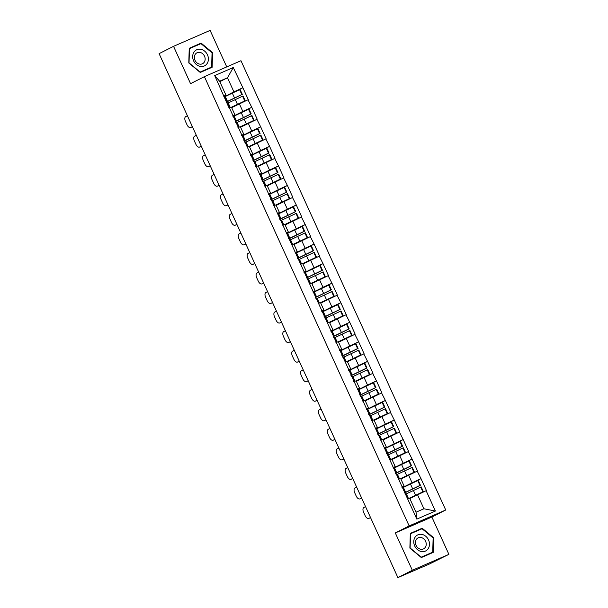 <?xml version="1.0" encoding="UTF-8"?>
<svg xmlns="http://www.w3.org/2000/svg" width="608" height="608" viewBox="0 0 608 608"><rect width="100%" height="100%" fill="white"/><g stroke="black" fill="none" stroke-linecap="round" stroke-linejoin="round"><path stroke-width="0.91" d="M226.746 66.91L210.11 30.4L173.538 46.33L159.106 53.648L397.89 577.6L412.323 570.281L448.894 554.352L431.878 517.02L445.717 509.998L240.966 60.716L204.394 76.646L409.146 525.928L445.717 509.998M448.894 554.352L429.218 564.102L398.111 577.501M219.815 81.677L227.498 77.778L233.267 67.526L214.715 75.605L229.102 108.004L231.458 107.213L234.939 114.859L232.735 115.976M233.267 67.526L242.866 87.742L233.024 92.735M231.663 107.669L248.292 99.644L242.866 87.742M247.973 99.788L251.773 107.289L241.931 112.282M240.57 127.216L257.199 119.191L251.773 107.289M256.88 119.328L260.68 126.829L250.838 131.822M249.478 146.764L266.106 138.738L260.68 126.829M265.787 138.875L269.587 146.376L259.745 151.369M258.385 166.311L275.014 158.278L269.587 146.376M274.694 158.422L278.494 165.923L268.652 170.916M267.292 185.85L283.921 177.825L278.494 165.923M283.602 177.962L287.402 185.47L277.56 190.456M276.199 205.398L292.828 197.372L287.402 185.47M292.509 197.509L296.309 205.01L286.467 210.003M285.106 224.945L301.735 216.912L296.309 205.01M301.416 217.056L305.216 224.557L295.374 229.55M294.014 244.484L310.642 236.459L305.216 224.557M310.323 236.596L314.123 244.104L304.281 249.09M302.921 264.032L319.55 256.006L314.123 244.104M319.23 256.143L323.03 263.644L313.188 268.637M311.828 283.579L328.457 275.546L323.03 263.644M328.138 275.69L331.938 283.191L322.096 288.184M320.735 303.118L337.364 295.093L331.938 283.191M337.045 295.23L340.845 302.738L331.003 307.732M329.642 322.666L346.271 314.64L340.845 302.738M345.952 314.777L349.752 322.278L339.91 327.271M338.55 342.213L355.178 334.18L349.752 322.278M354.859 334.324L358.659 341.825L348.817 346.818M347.457 361.752L364.086 353.727L358.659 341.825M363.766 353.871L367.566 361.372L357.724 366.366M356.364 381.3L372.993 373.274L367.566 361.372M372.674 373.411L376.474 380.912L366.632 385.905M365.271 400.847L381.9 392.821L376.474 380.912M381.581 392.958L385.381 400.459L375.539 405.452M374.178 420.394L390.807 412.361L385.381 400.459M390.488 412.505L394.288 420.006L384.446 425M383.086 439.934L399.714 431.908L394.288 420.006M399.395 432.045L403.195 439.554L393.353 444.539M391.993 459.481L408.622 451.455L403.195 439.554M408.302 451.592L412.102 459.093L402.26 464.086M400.9 479.028L417.529 470.995L412.102 459.093M417.21 471.139L421.01 478.64L411.168 483.634M409.807 498.568L426.436 490.542L421.01 478.64M426.117 490.679L435.389 511.039L416.845 519.118L407.565 498.765L409.602 498.112L416.024 512.202L423.913 508.767L417.491 494.676M229.421 107.867L407.565 498.765M233.882 115.953L242.828 111.416L239.347 103.778M242.828 111.416L251.454 107.426M232.902 115.505L234.939 114.859M242.79 135.5L251.735 130.963L248.254 123.325M238.328 127.406L240.365 126.76L243.846 134.398L241.642 135.523M251.735 130.963L260.361 126.973M241.809 135.052L243.846 134.398M251.697 155.048L260.642 150.51L257.161 142.865M247.236 146.954L249.272 146.3L252.753 153.946L250.549 155.063M260.642 150.51L269.268 146.513M250.716 154.599L252.753 153.946M260.604 174.587L269.549 170.058L266.068 162.412M256.143 166.501L258.18 165.847L261.66 173.493L259.456 174.61M269.549 170.058L278.175 166.06M259.624 174.139L261.66 173.493M269.511 194.134L278.456 189.597L274.976 181.959M265.05 186.04L267.087 185.394L270.568 193.032L268.364 194.157M278.456 189.597L287.082 185.607M268.531 193.686L270.568 193.032M278.418 213.682L287.364 209.144L283.883 201.499M273.957 205.588L275.994 204.942L279.475 212.58L277.271 213.697M287.364 209.144L295.99 205.154M277.438 213.233L279.475 212.58M287.326 233.221L296.271 228.692L292.79 221.046M282.864 225.135L284.901 224.481L288.382 232.127L286.178 233.244M296.271 228.692L304.897 224.694M286.345 232.773L288.382 232.127M296.233 252.768L305.178 248.231L301.697 240.593M291.772 244.682L293.808 244.028L297.289 251.666L295.085 252.791M305.178 248.231L313.804 244.241M295.252 252.32L297.289 251.666M305.14 272.316L314.085 267.778L310.604 260.133M300.679 264.222L302.716 263.576L306.196 271.214L303.992 272.331M314.085 267.778L322.711 263.788M304.16 271.867L306.196 271.214M314.047 291.855L322.992 287.326L319.512 279.68M309.586 283.769L311.623 283.115L315.104 290.761L312.9 291.878M322.992 287.326L331.618 283.328M313.067 291.414L315.104 290.761M322.954 311.402L331.9 306.865L328.419 299.227M318.493 303.316L320.53 302.662L324.011 310.308L321.807 311.425M331.9 306.865L340.526 302.875M321.974 310.954L324.011 310.308M331.862 330.95L340.807 326.412L337.326 318.774M327.4 322.856L329.437 322.21L332.918 329.848L330.714 330.965M340.807 326.412L349.433 322.422M330.881 330.501L332.918 329.848M340.769 350.497L349.714 345.96L346.233 338.314M336.308 342.403L338.344 341.749L341.825 349.395L339.621 350.512M349.714 345.96L358.34 341.962M339.788 350.048L341.825 349.395M349.676 370.036L358.621 365.507L355.14 357.861M345.215 361.95L347.252 361.296L350.732 368.942L348.528 370.059M358.621 365.507L367.247 361.509M348.696 369.588L350.732 368.942M358.583 389.584L367.528 385.046L364.048 377.408M354.122 381.49L356.159 380.844L359.64 388.482L357.436 389.606M367.528 385.046L376.154 381.056M357.603 389.135L359.64 388.482M367.49 409.131L376.436 404.594L372.955 396.948M363.029 401.037L365.066 400.383L368.547 408.029L366.343 409.146M376.436 404.594L385.062 400.604M366.51 408.682L368.547 408.029M376.398 428.67L385.343 424.141L381.862 416.495M371.936 420.584L373.973 419.93L377.454 427.576L375.25 428.693M385.343 424.141L393.969 420.143M375.417 428.222L377.454 427.576M385.305 448.218L394.25 443.68L390.769 436.042M380.844 440.124L382.88 439.478L386.361 447.116L384.157 448.24M394.25 443.68L402.876 439.69M384.324 447.769L386.361 447.116M394.212 467.765L403.157 463.228L399.676 455.582M389.751 459.671L391.788 459.025L395.268 466.663L393.064 467.78M403.157 463.228L411.783 459.238M393.232 467.316L395.268 466.663M403.119 487.304L412.064 482.775L408.584 475.129M398.658 479.218L400.695 478.564L404.176 486.21L401.972 487.327M412.064 482.775L420.69 478.777M402.139 486.856L404.176 486.21M398.407 577.372L397.89 577.6M423.913 508.767L435.389 511.039M416.845 519.118L416.024 512.202M173.538 46.33L190.555 83.661L204.394 76.646M431.878 517.02L395.306 532.942L412.323 570.281M395.306 532.942L409.146 525.928M224.983 96.414L233.92 91.876L227.498 77.778L219.61 81.214L226.032 95.312L223.828 96.429M233.92 91.876L242.546 87.879M223.995 95.965L226.032 95.312M214.715 75.605L219.61 81.214M409.876 548.074L421.329 557.574L433.208 552.398L433.633 537.723L422.188 528.223L410.309 533.391L409.876 548.074M212.124 67.283L212.557 52.607L201.104 43.107L189.225 48.283L188.799 62.958L200.245 72.458L212.124 67.283M419.626 529.796L410.301 533.596M419.421 529.621L422.188 528.223M433.132 537.951L432.721 552.17L421.207 557.186L410.111 547.975L410.529 533.756L422.043 528.74L433.132 537.951L433.633 537.723M198.542 44.68L189.217 48.48M198.337 44.513L201.104 43.107M212.055 52.866L212.557 52.607M404.48 492.837L419.938 485.404L417.742 480.578L403.21 487.494M404.548 492.989L420.432 485.237L418.236 480.411L417.742 480.578M406.152 493.947L421.177 486.864L423.373 491.69L422.879 491.857L420.675 487.031M409.655 498.241L423.373 491.69M368.76 518.426A4.134 2.212 -113.5 0 0 368.82 518.396L370.424 517.704A4.134 2.212 66.5 0 1 370.363 517.735L368.76 518.426A4.134 2.212 -113.5 0 1 365.134 515.645L363.592 512.263A4.134 2.212 -113.5 0 1 363.858 507.498L365.552 506.639M368.82 518.396L370.515 517.537M408.029 498.53L405.832 493.711L408.226 498.507L407.185 498.78M405.832 493.711L404.989 493.954M409.602 498.112L422.879 491.857M404.244 492.328L405.285 492.054L403.089 487.228L402.048 487.502M420.432 485.237L419.938 485.404M405.285 492.054L404.373 492.609M395.572 473.29L411.031 465.857L408.834 461.039L394.303 467.955M395.641 473.442L411.525 465.69L409.328 460.872L408.834 461.039M397.244 474.407L412.27 467.324L414.466 472.142L413.972 472.31L411.768 467.491M400.748 478.694L414.466 472.142M359.852 498.887A4.134 2.212 -113.5 0 0 359.913 498.856L361.517 498.157A4.134 2.212 66.5 0 1 361.456 498.188L359.852 498.887A4.134 2.212 -113.5 0 1 356.227 496.098L354.684 492.716A4.134 2.212 -113.5 0 1 354.95 487.95L356.645 487.092M359.913 498.856L361.608 497.998M399.122 478.99L396.925 474.164L399.319 478.96L398.278 479.233M396.925 474.164L396.082 474.415M400.695 478.564L413.972 472.31M395.337 472.781L396.378 472.507L394.182 467.681L393.14 467.962M411.525 465.69L411.031 465.857M396.378 472.507L395.466 473.062M386.665 453.743L402.124 446.318L399.927 441.492L385.396 448.408M386.734 453.902L402.618 446.15L400.421 441.324L399.927 441.492M388.337 454.86L403.362 447.777L405.559 452.603L405.065 452.77L402.861 447.944M391.841 459.154L405.559 452.603M350.945 479.34A4.134 2.212 -113.5 0 0 351.006 479.309L352.61 478.61A4.134 2.212 66.5 0 1 352.549 478.64L350.945 479.34A4.134 2.212 -113.5 0 1 347.32 476.55L345.777 473.168A4.134 2.212 -113.5 0 1 346.043 468.411L347.738 467.552M351.006 479.309L352.701 478.45M390.214 459.443L388.018 454.617L390.412 459.412L389.371 459.694M388.018 454.617L387.174 454.868M391.788 459.025L405.065 452.77M386.43 453.241L387.471 452.96L385.274 448.142L384.233 448.415M402.618 446.15L402.124 446.318M387.471 452.96L386.559 453.515M377.758 434.196L393.216 426.77L391.02 421.944L376.489 428.86M377.826 434.355L393.71 426.603L391.514 421.777L391.02 421.944M379.43 435.313L394.455 428.23L396.652 433.056L396.158 433.223L393.954 428.397M382.934 439.607L396.652 433.056M342.038 459.792A4.134 2.212 -113.5 0 0 342.099 459.762L343.702 459.07A4.134 2.212 66.5 0 1 343.642 459.093L342.038 459.792A4.134 2.212 -113.5 0 1 338.413 457.011L336.87 453.629A4.134 2.212 -113.5 0 1 337.136 448.864L338.831 448.005M342.099 459.762L343.794 458.903M381.307 439.896L379.111 435.077L381.505 439.873L380.464 440.146M379.111 435.077L378.267 435.32M382.88 439.478L396.158 433.223M377.522 433.694L378.564 433.42L376.367 428.594L375.326 428.868M393.71 426.603L393.216 426.77M378.564 433.42L377.652 433.968M368.851 414.656L384.309 407.223L382.113 402.405L367.582 409.321M368.919 414.808L384.803 407.056L382.607 402.238L382.113 402.405M370.523 415.773L385.548 408.682L387.744 413.508L387.25 413.676L385.046 408.857M374.026 420.06L387.744 413.508M333.131 440.245A4.134 2.212 -113.5 0 0 333.192 440.222L334.795 439.523A4.134 2.212 66.5 0 1 334.734 439.554L333.131 440.245A4.134 2.212 -113.5 0 1 329.506 437.464L327.963 434.082A4.134 2.212 -113.5 0 1 328.229 429.316L329.924 428.458M333.192 440.222L334.886 439.364M372.4 420.356L370.204 415.53L372.598 420.326L371.556 420.599M370.204 415.53L369.36 415.781M373.973 419.93L387.25 413.676M368.615 414.147L369.656 413.873L367.46 409.047L366.419 409.328M384.803 407.056L384.309 407.223M369.656 413.873L368.744 414.428M359.944 395.109L375.402 387.684L373.206 382.858L358.674 389.774M360.012 395.261L375.896 387.509L373.7 382.69L373.206 382.858M361.616 396.226L376.641 389.143L378.837 393.961L378.343 394.136L376.139 389.31M365.119 400.52L378.837 393.961M324.224 420.706A4.134 2.212 -113.5 0 0 324.284 420.675L325.888 419.976A4.134 2.212 66.5 0 1 325.827 420.006L324.224 420.706A4.134 2.212 -113.5 0 1 320.598 417.916L319.056 414.534A4.134 2.212 -113.5 0 1 319.322 409.777L321.016 408.918M324.284 420.675L325.979 419.816M363.493 400.809L361.296 395.983L363.69 400.778L362.649 401.052M361.296 395.983L360.453 396.234M365.066 400.383L378.343 394.136M359.716 394.607L360.749 394.326L358.553 389.508L357.512 389.781M375.896 387.509L375.402 387.684M360.749 394.326L359.837 394.881M414.945 537.419A8.953 7.554 63.1 0 0 417.476 549.647A8.953 7.554 63.1 0 0 428.306 548.507A8.953 7.554 63.1 0 0 425.767 536.279A8.953 7.554 63.1 0 0 414.945 537.419M416.275 539.562A6.126 5.176 63.1 0 0 417.012 546.919A6.126 5.176 63.1 0 0 423.616 548.826A6.126 5.176 63.1 0 0 425.418 547.154A6.126 5.176 63.1 0 0 424.68 539.805A6.126 5.176 63.1 0 0 418.068 537.89A6.126 5.176 63.1 0 0 416.275 539.562M432.721 552.17L421.124 557.407M193.868 52.303A8.953 7.554 63.1 0 0 196.399 64.539A8.953 7.554 63.1 0 0 207.222 63.392A8.953 7.554 63.1 0 0 204.691 51.163A8.953 7.554 63.1 0 0 193.868 52.303M195.191 54.454A6.126 5.176 63.1 0 0 195.936 61.803A6.126 5.176 63.1 0 0 202.54 63.711A6.126 5.176 63.1 0 0 204.341 62.039A6.126 5.176 63.1 0 0 203.596 54.69A6.126 5.176 63.1 0 0 196.992 52.782A6.126 5.176 63.1 0 0 195.191 54.454M211.637 67.055L200.131 72.071L189.035 62.867L189.453 48.64L200.959 43.632L212.055 52.835L211.637 67.055L200.047 72.299M351.036 375.562L366.495 368.136L364.298 363.31L349.767 370.226M351.105 375.721L366.989 367.969L364.792 363.143L364.298 363.31M352.708 376.679L367.734 369.596L369.93 374.422L369.436 374.589L367.232 369.763M356.212 380.973L369.93 374.422M315.316 401.158A4.134 2.212 -113.5 0 0 315.377 401.128L316.981 400.436A4.134 2.212 66.5 0 1 316.92 400.459L315.316 401.158A4.134 2.212 -113.5 0 1 311.691 398.377L310.148 394.987A4.134 2.212 -113.5 0 1 310.414 390.23L312.109 389.371M315.377 401.128L317.072 400.269M354.586 381.262L352.389 376.443L354.783 381.239L353.742 381.512M352.389 376.443L351.546 376.686M356.159 380.844L369.436 374.589M350.808 375.06L351.842 374.786L349.646 369.96L348.604 370.234M366.989 367.969L366.495 368.136M351.842 374.786L350.93 375.334M342.129 356.022L357.588 348.589L355.391 343.771L340.86 350.679M342.198 356.174L358.082 348.422L355.885 343.596L355.391 343.771M343.801 357.132L358.826 350.048L361.023 354.874L360.529 355.042L358.332 350.223M347.305 361.426L361.023 354.874M306.409 381.611A4.134 2.212 -113.5 0 0 306.47 381.581L308.074 380.889A4.134 2.212 66.5 0 1 308.013 380.92L306.409 381.611A4.134 2.212 -113.5 0 1 302.784 378.83L301.241 375.448A4.134 2.212 -113.5 0 1 301.507 370.682L303.202 369.824M306.47 381.581L308.165 380.722M345.678 361.722L343.482 356.896L345.876 361.692L344.835 361.965M343.482 356.896L342.638 357.139M347.252 361.296L360.529 355.042M341.901 355.513L342.935 355.239L340.738 350.413L339.697 350.687M358.082 348.422L357.588 348.589M342.935 355.239L342.023 355.794M333.222 336.475L348.68 329.05L346.484 324.224L331.953 331.14M333.29 336.627L349.174 328.875L346.978 324.056L346.484 324.224M334.894 337.592L349.919 330.509L352.116 335.327L351.622 335.502L349.425 330.676M338.398 341.878L352.116 335.327M297.502 362.072A4.134 2.212 -113.5 0 0 297.563 362.041L299.166 361.342A4.134 2.212 66.5 0 1 299.106 361.372L297.502 362.072A4.134 2.212 -113.5 0 1 293.877 359.282L292.334 355.9A4.134 2.212 -113.5 0 1 292.6 351.143L294.295 350.284M297.563 362.041L299.258 361.182M336.771 342.175L334.575 337.349L336.969 342.144L335.928 342.418M334.575 337.349L333.731 337.6M338.344 341.749L351.622 335.502M332.994 335.966L334.028 335.692L331.831 330.866L330.79 331.147M349.174 328.875L348.68 329.05M334.028 335.692L333.116 336.247M324.315 316.928L339.773 309.502L337.577 304.676L323.046 311.592M324.383 317.087L340.267 309.335L338.071 304.509L337.577 304.676M325.987 318.045L341.012 310.962L343.208 315.788L342.714 315.955L340.518 311.129M329.49 322.339L343.208 315.788M288.595 342.524A4.134 2.212 -113.5 0 0 288.656 342.494L290.259 341.795A4.134 2.212 66.5 0 1 290.198 341.825L288.595 342.524A4.134 2.212 -113.5 0 1 284.97 339.735L283.427 336.353A4.134 2.212 -113.5 0 1 283.693 331.596L285.388 330.737M288.656 342.494L290.35 341.635M327.864 322.628L325.668 317.809L328.062 322.597L327.02 322.878M325.668 317.809L324.824 318.052M329.437 322.21L342.714 315.955M324.087 316.426L325.12 316.145L322.924 311.326L321.883 311.6M340.267 309.335L339.773 309.502M325.12 316.145L324.208 316.7M315.408 297.388L330.866 289.955L328.67 285.137L314.138 292.045M315.476 297.54L331.36 289.788L329.164 284.962L328.67 285.137M317.08 298.498L332.105 291.414L334.301 296.24L333.807 296.408L331.611 291.589M320.583 302.792L334.301 296.24M279.688 322.977A4.134 2.212 -113.5 0 0 279.748 322.947L281.352 322.255A4.134 2.212 66.5 0 1 281.291 322.286L279.688 322.977A4.134 2.212 -113.5 0 1 276.062 320.196L274.52 316.814A4.134 2.212 -113.5 0 1 274.786 312.048L276.48 311.19M279.748 322.947L281.443 322.088M318.957 303.088L316.76 298.262L319.154 303.058L318.113 303.331M316.76 298.262L315.917 298.505M320.53 302.662L333.807 296.408M315.18 296.879L316.213 296.605L314.017 291.779L312.976 292.053M331.36 289.788L330.866 289.955M316.213 296.605L315.301 297.16M306.5 277.841L321.959 270.416L319.762 265.59L305.231 272.506M306.569 277.993L322.453 270.241L320.256 265.422L319.762 265.59M308.172 278.958L323.198 271.875L325.394 276.693L324.9 276.868L322.704 272.042M311.676 283.244L325.394 276.693M270.78 303.438A4.134 2.212 -113.5 0 0 270.841 303.407L272.445 302.708A4.134 2.212 66.5 0 1 272.384 302.738L270.78 303.438A4.134 2.212 -113.5 0 1 267.155 300.648L265.612 297.266A4.134 2.212 -113.5 0 1 265.878 292.501L267.573 291.642M270.841 303.407L272.536 302.548M310.05 283.541L307.853 278.715L310.247 283.51L309.206 283.784M307.853 278.715L307.01 278.966M311.623 283.115L324.9 276.868M306.272 277.332L307.306 277.058L305.11 272.232L304.068 272.513M322.453 270.241L321.959 270.416M307.306 277.058L306.394 277.613M297.593 258.294L313.052 250.868L310.855 246.042L296.324 252.958M297.662 258.453L313.546 250.701L311.349 245.875L310.855 246.042M299.265 259.411L314.29 252.328L316.487 257.154L315.993 257.321L313.796 252.495M302.769 263.705L316.487 257.154M261.873 283.89A4.134 2.212 -113.5 0 0 261.942 283.86L263.538 283.161A4.134 2.212 66.5 0 1 263.477 283.191L261.873 283.89A4.134 2.212 -113.5 0 1 258.248 281.101L256.705 277.719A4.134 2.212 -113.5 0 1 256.971 272.962L258.666 272.103M261.942 283.86L263.629 283.001M301.142 263.994L298.946 259.168L301.34 263.963L300.299 264.244M298.946 259.168L298.102 259.418M302.716 263.576L315.993 257.321M297.365 257.792L298.399 257.511L296.202 252.692L295.161 252.966M313.546 250.701L313.052 250.868M298.399 257.511L297.487 258.066M288.686 238.754L304.144 231.321L301.948 226.495L287.417 233.411M288.754 238.906L304.638 231.154L302.442 226.328L301.948 226.495M290.358 239.864L305.383 232.78L307.58 237.606L307.086 237.774L304.889 232.948M293.862 244.158L307.58 237.606M252.966 264.343A4.134 2.212 -113.5 0 0 253.034 264.313L254.63 263.621A4.134 2.212 66.5 0 1 254.57 263.652L252.966 264.343A4.134 2.212 -113.5 0 1 249.341 261.562L247.798 258.18A4.134 2.212 -113.5 0 1 248.064 253.414L249.759 252.556M253.034 264.313L254.722 263.454M292.235 244.446L290.039 239.628L292.433 244.424L291.399 244.697M290.039 239.628L289.195 239.871M293.808 244.028L307.086 237.774M288.458 238.245L289.492 237.971L287.295 233.145L286.254 233.419M304.638 231.154L304.144 231.321M289.492 237.971L288.58 238.526M279.779 219.207L295.237 211.774L293.041 206.956L278.51 213.872M279.847 219.359L295.731 211.607L293.535 206.788L293.041 206.956M281.451 220.324L296.476 213.241L298.672 218.059L298.178 218.226L295.982 213.408M284.962 224.61L298.672 218.059M244.059 244.804A4.134 2.212 -113.5 0 0 244.127 244.773L245.723 244.074A4.134 2.212 66.5 0 1 245.662 244.104L244.059 244.804A4.134 2.212 -113.5 0 1 240.434 242.014L238.891 238.632A4.134 2.212 -113.5 0 1 239.157 233.867L240.852 233.008M244.127 244.773L245.814 243.914M283.328 224.907L281.132 220.081L283.526 224.876L282.492 225.15M281.132 220.081L280.288 220.332M284.901 224.481L298.178 218.226M279.551 218.698L280.584 218.424L278.388 213.598L277.347 213.879M295.731 211.607L295.237 211.774M280.584 218.424L279.672 218.979M270.872 199.66L286.33 192.234L284.134 187.408L269.602 194.324M270.94 199.812L286.824 192.067L284.628 187.241L284.134 187.408M272.544 200.777L287.569 193.694L289.765 198.52L289.271 198.687L287.075 193.861M276.055 205.071L289.765 198.52M235.152 225.256A4.134 2.212 -113.5 0 0 235.22 225.226L236.816 224.527A4.134 2.212 66.5 0 1 236.755 224.557L235.152 225.256A4.134 2.212 -113.5 0 1 231.526 222.467L229.984 219.085A4.134 2.212 -113.5 0 1 230.25 214.328L231.944 213.469M235.22 225.226L236.907 224.367M274.421 205.36L272.224 200.534L274.618 205.329L273.585 205.61M272.224 200.534L271.381 200.784M275.994 204.942L289.271 198.687M270.644 199.158L271.677 198.877L269.481 194.058L268.44 194.332M286.824 192.067L286.33 192.234M271.677 198.877L270.765 199.432M261.964 180.112L277.423 172.687L275.226 167.861L260.695 174.777M262.033 180.272L277.917 172.52L275.72 167.694L275.226 167.861M263.636 181.23L278.662 174.146L280.858 178.972L280.364 179.14L278.168 174.314M267.148 185.524L280.858 178.972M226.244 205.709A4.134 2.212 -113.5 0 0 226.313 205.679L227.909 204.987A4.134 2.212 66.5 0 1 227.848 205.01L226.244 205.709A4.134 2.212 -113.5 0 1 222.619 202.928L221.076 199.538A4.134 2.212 -113.5 0 1 221.342 194.78L223.037 193.922M226.313 205.679L228 204.82M265.514 185.812L263.317 180.994L265.711 185.79L264.678 186.063M263.317 180.994L262.474 181.237M267.087 185.394L280.364 179.14M261.736 179.611L262.77 179.337L260.574 174.511L259.532 174.785M277.917 172.52L277.423 172.687M262.77 179.337L261.858 179.884M253.057 160.573L268.516 153.14L266.319 148.322L251.788 155.238M253.126 160.725L269.01 152.973L266.813 148.147L266.319 148.322M254.729 161.69L269.754 154.599L271.951 159.425L271.457 159.592L269.26 154.774M258.24 165.976L271.951 159.425M217.337 186.162A4.134 2.212 -113.5 0 0 217.406 186.139L219.002 185.44A4.134 2.212 66.5 0 1 218.941 185.47L217.337 186.162A4.134 2.212 -113.5 0 1 213.712 183.38L212.169 179.998A4.134 2.212 -113.5 0 1 212.435 175.233L214.13 174.374M217.406 186.139L219.093 185.273M256.606 166.273L254.41 161.447L256.804 166.242L255.77 166.516M254.41 161.447L253.566 161.69M258.18 165.847L271.457 159.592M252.829 160.064L253.863 159.79L251.666 154.964L250.625 155.245M269.01 152.973L268.516 153.14M253.863 159.79L252.951 160.345M244.15 141.026L259.608 133.6L257.412 128.774L242.881 135.69M244.218 141.178L260.11 133.426L257.906 128.607L257.412 128.774M245.822 142.143L260.847 135.06L263.044 139.878L262.55 140.053L260.353 135.227M249.333 146.437L263.044 139.878M208.43 166.622A4.134 2.212 -113.5 0 0 208.498 166.592L210.094 165.893A4.134 2.212 66.5 0 1 210.034 165.923L208.43 166.622A4.134 2.212 -113.5 0 1 204.805 163.833L203.262 160.451A4.134 2.212 -113.5 0 1 203.528 155.694L205.223 154.835M208.498 166.592L210.186 165.733M247.699 146.726L245.503 141.9L247.897 146.695L246.863 146.969M245.503 141.9L244.659 142.15M249.272 146.3L262.55 140.053M243.922 140.516L244.956 140.243L242.759 135.424L241.718 135.698M260.11 133.426L259.608 133.6M244.956 140.243L244.044 140.798M235.243 121.478L250.701 114.053L248.505 109.227L233.974 116.143M235.311 121.638L251.203 113.886L248.999 109.06L248.505 109.227M236.915 122.596L251.94 115.512L254.136 120.338L253.642 120.506L251.446 115.68M240.426 126.89L254.136 120.338M199.523 147.075A4.134 2.212 -113.5 0 0 199.591 147.045L201.187 146.346A4.134 2.212 66.5 0 1 201.126 146.376L199.523 147.075A4.134 2.212 -113.5 0 1 195.898 144.294L194.355 140.904A4.134 2.212 -113.5 0 1 194.621 136.146L196.316 135.288M199.591 147.045L201.278 146.186M238.792 127.178L236.596 122.36L238.99 127.156L237.956 127.429M236.596 122.36L235.752 122.603M240.365 126.76L253.642 120.506M235.015 120.977L236.048 120.703L233.852 115.877L232.811 116.151M251.203 113.886L250.701 114.053M236.048 120.703L235.136 121.25M226.336 101.939L241.794 94.506L239.598 89.688L225.066 96.596M226.404 102.091L242.296 94.339L240.092 89.513L239.598 89.688M228.008 103.048L243.033 95.965L245.229 100.791L244.735 100.958L242.539 96.14M231.519 107.342L245.229 100.791M190.616 127.528A4.134 2.212 -113.5 0 0 190.684 127.498L192.28 126.806A4.134 2.212 66.5 0 1 192.219 126.836L190.616 127.528A4.134 2.212 -113.5 0 1 186.99 124.746L185.448 121.364A4.134 2.212 -113.5 0 1 185.714 116.599L187.408 115.74M190.684 127.498L192.371 126.639M229.885 107.639L227.688 102.813L230.082 107.608L229.049 107.882M227.688 102.813L226.845 103.056M231.458 107.213L244.735 100.958M226.108 101.43L227.141 101.156L224.945 96.33L223.904 96.604M242.296 94.339L241.794 94.506M227.141 101.156L226.229 101.711M405.604 492.214L403.4 487.388M408.454 498.476L406.342 493.84M415.591 495.239L413.387 490.42M412.65 488.786L410.453 483.968M405.088 492.077L402.891 487.259M396.697 472.667L394.493 467.841M399.547 478.929L397.434 474.293M406.684 475.699L404.48 470.873M403.742 469.247L401.546 464.421M396.18 472.538L393.984 467.712M387.79 453.12L385.586 448.301M390.64 459.39L388.527 454.754M397.776 456.152L395.572 451.326M394.835 449.7L392.639 444.874M387.273 452.99L385.077 448.164M378.883 433.58L376.679 428.754M381.733 439.842L379.62 435.206M388.869 436.605L386.665 431.779M385.928 430.152L383.732 425.334M378.366 433.443L376.17 428.625M369.976 414.033L367.772 409.207M372.826 420.295L370.713 415.659M379.962 417.058L377.758 412.239M377.021 410.605L374.824 405.787M369.459 413.904L367.262 409.078M361.068 394.486L358.864 389.667M363.918 400.756L361.806 396.12M371.055 397.518L368.851 392.692M368.114 391.066L365.917 386.24M360.552 394.356L358.355 389.53M352.161 374.946L349.957 370.12M355.011 381.208L352.898 376.572M362.148 377.971L359.944 373.145M359.206 371.518L357.01 366.692M351.644 374.809L349.448 369.991M343.254 355.399L341.05 350.573M346.104 361.661L343.991 357.025M353.24 358.424L351.044 353.605M350.299 351.971L348.103 347.153M342.737 355.27L340.541 350.444M334.347 335.852L332.143 331.033M337.197 342.114L335.084 337.486M344.333 338.884L342.137 334.058M341.392 332.432L339.196 327.606M333.83 335.722L331.634 330.896M325.44 316.312L323.236 311.486M328.29 322.574L326.177 317.938M335.426 319.337L333.23 314.511M332.485 312.884L330.288 308.058M324.923 316.175L322.726 311.357M316.532 296.765L314.328 291.939M319.382 303.027L317.27 298.391M326.519 299.79L324.322 294.971M323.578 293.337L321.381 288.519M316.016 296.636L313.819 291.81M307.625 277.218L305.421 272.392M310.475 283.48L308.362 278.844M317.612 280.25L315.415 275.424M314.67 273.798L312.474 268.972M307.108 277.088L304.912 272.262M298.718 257.67L296.514 252.852M301.568 263.94L299.455 259.304M308.704 260.703L306.508 255.877M305.763 254.25L303.567 249.424M298.201 257.541L296.005 252.715M289.811 238.131L287.607 233.305M292.661 244.393L290.548 239.757M299.797 241.156L297.601 236.337M296.856 234.703L294.66 229.885M289.294 237.994L287.098 233.176M280.904 218.584L278.707 213.758M283.754 224.846L281.641 220.21M290.89 221.616L288.694 216.79M287.949 215.164L285.752 210.338M280.387 218.454L278.19 213.628M271.996 199.036L269.8 194.218M274.846 205.306L272.734 200.67M281.983 202.069L279.786 197.243M279.042 195.616L276.845 190.79M271.48 198.907L269.283 194.081M263.089 179.497L260.893 174.671M265.939 185.759L263.826 181.123M273.076 182.522L270.879 177.696M270.134 176.069L267.938 171.243M262.572 179.36L260.376 174.542M254.182 159.95L251.986 155.124M257.032 166.212L254.919 161.576M264.168 162.974L261.972 158.156M261.227 156.522L259.031 151.704M253.665 159.82L251.469 154.994M245.275 140.402L243.078 135.584M248.125 146.665L246.012 142.036M255.261 143.435L253.065 138.609M252.32 136.982L250.124 132.156M244.758 140.273L242.562 135.447M236.368 120.863L234.171 116.037M239.218 127.125L237.105 122.489M246.354 123.888L244.158 119.062M243.413 117.435L241.216 112.609M235.851 120.726L233.654 115.908M227.46 101.316L225.264 96.49M230.31 107.578L228.198 102.942M237.447 104.34L235.25 99.522M234.506 97.888L232.309 93.07M226.944 101.186L224.747 96.36"/></g></svg>
